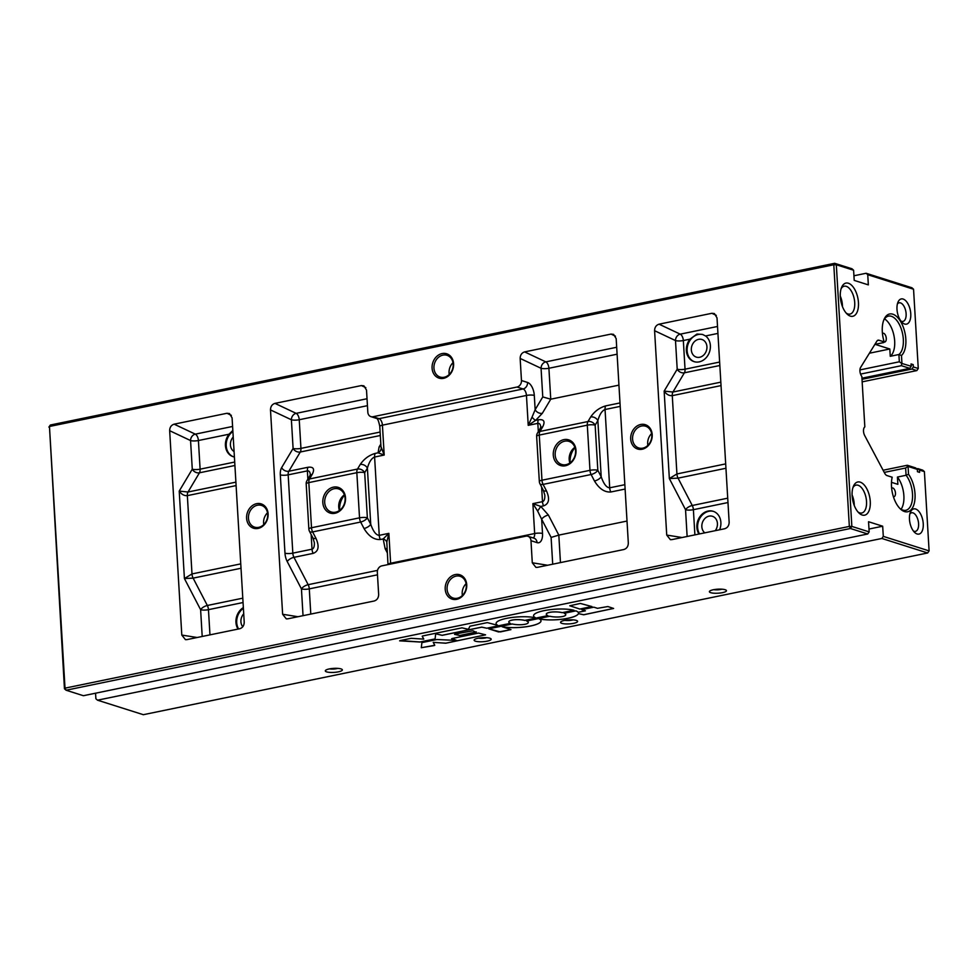<?xml version="1.0" encoding="UTF-8"?>
<svg xmlns="http://www.w3.org/2000/svg" width="978" height="978" viewBox="0 0 978 978"><rect width="100%" height="100%" fill="white"/><g stroke="black" fill="none" stroke-linecap="round" stroke-linejoin="round"><path stroke-width="1.47" d="M699.514 533.927A14.242 11.785 107.6 0 1 708.818 511.286A14.242 11.785 107.6 0 1 713.549 511.421M715.26 530.675A9.254 7.653 -72.4 0 0 712.424 516.286A9.254 7.653 -72.4 0 0 709.099 516.127A9.254 7.653 -72.4 0 0 702.167 523.377A9.254 7.653 -72.4 0 0 704.796 532.839M698.964 534.037A14.242 11.785 107.6 0 1 698.035 520.174A14.242 11.785 107.6 0 1 708.06 511.054A14.242 11.785 107.6 0 1 713.17 511.286A14.242 11.785 107.6 0 1 719.612 529.783M233.534 456.787A14.242 11.785 107.6 0 1 226.187 445.271A14.242 11.785 107.6 0 1 232.886 431.506M233.216 437.007A9.254 7.653 -72.4 0 0 234.084 451.555M234.402 456.983A14.242 11.785 107.6 0 1 233.143 456.677A14.242 11.785 107.6 0 1 229.011 434.22L232.825 430.442M238.595 628.964A14.242 11.785 107.6 0 1 243.388 608.304M243.718 613.805A9.254 7.653 -72.4 0 0 242.764 626.776M238.045 629.074A14.242 11.785 107.6 0 1 243.351 607.595M694.453 361.75A14.242 11.785 107.6 0 1 687.265 347.508A14.242 11.785 107.6 0 1 698.316 334.488A14.242 11.785 107.6 0 1 702.95 334.586M698.598 339.329A9.254 7.653 -72.4 0 0 691.397 347.948A9.254 7.653 -72.4 0 0 696.336 357.117A9.254 7.653 -72.4 0 0 699.661 357.276A9.254 7.653 -72.4 0 0 706.862 348.669A9.254 7.653 -72.4 0 0 701.923 339.488A9.254 7.653 -72.4 0 0 698.598 339.329M696.935 334.06L702.461 334.415L705.554 335.955A14.242 11.785 107.6 0 1 708.916 353.449A14.242 11.785 107.6 0 1 694.074 361.64A14.242 11.785 107.6 0 1 689.942 339.183L696.935 334.06M510.944 629.612L498.646 631.971L488.743 628.83L512.301 623.976A17.139 4.046 176.6 0 0 514.452 624.392A12.763 3.007 176.6 0 0 518.022 624.71A9.511 2.249 176.6 0 0 521.971 624.661A6.186 1.455 176.6 0 0 527.24 623.573A9.511 2.249 176.6 0 0 528.279 622.595A12.763 3.007 176.6 0 0 528.291 622.399A12.763 3.007 176.6 0 0 527.802 621.641A17.139 4.046 176.6 0 0 526.665 621.018L549.795 616.238A17.139 4.046 176.6 0 0 551.947 616.666A12.763 3.007 176.6 0 0 555.504 616.984A9.511 2.249 176.6 0 0 559.453 616.935A6.186 1.455 176.6 0 0 564.722 615.847A9.511 2.249 176.6 0 0 565.773 614.869A12.763 3.007 176.6 0 0 565.785 614.673A12.763 3.007 176.6 0 0 565.284 613.903A17.139 4.046 176.6 0 0 564.159 613.279L575.883 610.859A22.494 5.306 -3.4 0 1 578.169 612.314L585.419 610.822L581.739 609.661L593.817 607.167L597.497 608.328L607.864 606.543L613.609 608.45L583.695 614.783L578.414 613.622A22.494 5.306 -3.4 0 1 563.022 619.086A22.494 5.306 -3.4 0 1 539.122 618.866L539.122 618.866A22.494 5.306 -3.4 0 1 541.005 620.859A22.494 5.306 -3.4 0 1 526.934 626.654A22.494 5.306 -3.4 0 1 502.142 626.751L510.944 629.612L500.381 631.922L488.829 628.817M502.142 626.751L502.142 626.702A22.494 5.306 -3.4 0 0 526.897 626.617A22.494 5.306 -3.4 0 0 541.005 620.834M578.414 613.671A22.494 5.306 -3.4 0 1 563.022 619.123A22.494 5.306 -3.4 0 1 539.135 618.915M613.597 608.426L583.695 614.734L578.414 613.622M585.419 610.822L581.824 609.636M565.785 614.624L565.785 614.673A12.763 3.007 176.6 0 0 565.785 614.624A12.763 3.007 176.6 0 0 565.284 613.866A17.139 4.046 176.6 0 0 564.22 613.267M528.291 622.399L528.291 622.363A12.763 3.007 176.6 0 0 528.291 622.363A12.763 3.007 176.6 0 0 527.802 621.592A17.139 4.046 176.6 0 0 526.739 620.993M579.881 609.062L569.783 605.785L580.309 603.438L591.959 606.568L579.881 609.062L569.783 605.761M591.873 606.543L579.868 609.013M476.372 631.922L459.721 635.529L455.137 634.074L472.936 630.749L475.785 632.167L459.721 635.48L454.55 634.355M434.782 645.284L421.298 647.729L421.897 642.619L436.958 639.514L456.518 640.431L452.178 638.5L478.499 633.072L485.589 634.844L445.809 643.169L433.23 642.363L434.782 645.284L434.195 645.566L421.298 647.705M485.589 634.844L445.809 643.218L433.23 642.363M456.518 640.431L451.591 638.768M486.885 628.243L481.738 627.118L442.166 635.284L435.687 633.793L435.088 638.915L420.027 641.971L400.21 640.578L411.176 638.316L423.755 639.123L422.203 636.213L422.789 635.92L461.983 627.839L468.413 629.319L469.953 626.201L487.337 622.607L497.68 625.333A22.494 5.306 -3.4 0 1 496.09 623.512A22.494 5.306 -3.4 0 1 510.504 617.68A22.494 5.306 -3.4 0 1 535.455 617.754A22.494 5.306 -3.4 0 1 533.572 615.773A22.494 5.306 -3.4 0 1 548.792 609.844A22.494 5.306 -3.4 0 1 574.013 610.272L562.289 612.693A17.139 4.046 176.6 0 0 560.137 612.277A12.763 3.007 176.6 0 0 556.568 611.947A9.511 2.249 176.6 0 0 552.619 612.008A6.186 1.455 176.6 0 0 547.35 613.096A9.511 2.249 176.6 0 0 546.299 614.062A12.763 3.007 176.6 0 0 546.286 614.257A12.763 3.007 176.6 0 0 546.788 615.028A17.139 4.046 176.6 0 0 547.924 615.651L524.795 620.419A17.139 4.046 176.6 0 0 522.643 620.003A12.763 3.007 176.6 0 0 519.073 619.685A9.511 2.249 176.6 0 0 515.125 619.734A6.186 1.455 176.6 0 0 509.856 620.822A9.511 2.249 176.6 0 0 508.817 621.8A12.763 3.007 176.6 0 0 508.804 621.996A12.763 3.007 176.6 0 0 509.293 622.754A17.139 4.046 176.6 0 0 510.43 623.377L486.885 628.243L481.751 627.167L442.166 635.333L435.687 633.793L435.088 638.879M510.357 623.353L486.873 628.194M524.795 620.419L524.795 620.37A17.139 4.046 176.6 0 0 522.643 619.954A12.763 3.007 176.6 0 0 519.073 619.636A9.511 2.249 176.6 0 0 515.125 619.685A6.186 1.455 176.6 0 0 509.856 620.773A9.511 2.249 176.6 0 0 508.817 621.751A12.763 3.007 176.6 0 0 508.792 621.947A12.763 3.007 176.6 0 0 508.804 621.971L508.804 621.996M547.851 615.627L524.795 620.37M562.289 612.693L562.289 612.644A17.139 4.046 176.6 0 0 560.137 612.228A12.763 3.007 176.6 0 0 556.568 611.91A9.511 2.249 176.6 0 0 552.619 611.959A6.186 1.455 176.6 0 0 547.35 613.047A9.511 2.249 176.6 0 0 546.299 614.025A12.763 3.007 176.6 0 0 546.286 614.221A12.763 3.007 176.6 0 0 546.286 614.245L546.286 614.221M573.915 610.248L562.289 612.644M535.455 617.754L535.455 617.705A22.494 5.306 -3.4 0 1 533.572 615.798M497.68 625.333L497.68 625.284A22.494 5.306 -3.4 0 1 496.09 623.536M423.755 639.074L422.215 636.238M435.088 638.915L420.027 642.02L399.623 640.847M853.941 275.772L866.105 273.265L867.743 274.708L913.55 289.231L918.269 368.498L913.342 366.933L911.912 369.024L916.838 370.589L918.269 368.498M913.55 289.231L911.912 287.776L866.105 273.265M860.554 374.097L901.361 365.686L901.789 363.437L899.332 361.787L859.931 369.916M901.361 365.686L909.76 368.339L911.203 366.261L901.789 363.437M861.936 378.205L909.76 368.339M884.259 472.411L905.64 467.997L907.902 466.335L907.278 465.259L883.11 470.247M891.484 482.325L897.865 484.342L897.437 477.056L906.08 475.271A20.159 10.269 -101.7 0 1 912.572 496.311A20.159 10.269 -101.7 0 1 905.799 510.296A20.159 10.269 -101.7 0 1 899.699 508.267M905.64 467.997L906.08 475.271L908.525 474.269L908.061 466.445L917.327 469.379L915.677 467.924L907.278 465.259M841.129 288.681A14.242 7.249 -101.7 0 1 844.222 286.212A14.242 7.249 -101.7 0 1 846.276 286.346A14.242 7.249 -101.7 0 1 854.527 300.637A14.242 7.249 -101.7 0 1 849.968 314.097A14.242 7.249 -101.7 0 1 847.914 313.962A14.242 7.249 -101.7 0 1 846.153 313.046M848.403 283.241A16.944 8.631 78.3 0 0 841.63 287.324A16.944 8.631 78.3 0 0 847.144 314.097A16.944 8.631 78.3 0 0 858.476 305.417A16.944 8.631 78.3 0 0 848.403 283.241M877.376 340.552L878.929 340.222A5.697 2.897 -101.7 0 0 878.11 340.173A5.697 2.897 -101.7 0 0 876.899 341.114L860.628 367.398A5.697 2.897 -101.7 0 0 861.838 376.457L864.833 426.909A5.697 2.897 -101.7 0 0 864.674 435.528L884.748 473.34A5.697 2.897 -101.7 0 0 886.973 475.565L892.205 477.227A21.981 11.186 78.3 0 0 900.359 508.927A21.981 11.186 78.3 0 0 914.344 503.071A21.981 11.186 78.3 0 0 908.525 474.269M878.929 340.222L884.173 341.884L883.745 342.557L875.102 344.342L889.821 348.999L869.405 353.217M901.936 363.327L901.471 355.503A21.981 11.186 78.3 0 0 901.899 323.901A21.981 11.186 78.3 0 0 884.002 319.5A21.981 11.186 78.3 0 0 884.173 341.884M911.203 366.261L911.056 363.938L913.207 364.623L913.342 366.933M867.743 274.708L868.342 284.879L854.21 280.393L853.611 270.234L851.972 268.779L834.662 263.302L50.33 425.027L49.462 426.481L833.794 264.757L849.344 526.421L65.013 688.145L49.462 426.481L64.45 688.769L65.013 688.145L66.088 690.223L850.42 528.499L851.85 526.421L836.312 264.757L853.611 270.234M869.161 531.898L851.85 526.421L849.344 526.421L850.42 528.499L867.73 533.988L869.161 531.898L868.55 521.739L882.682 526.213L883.293 536.372L881.863 538.462L927.67 552.973L143.338 714.698L97.519 700.187L95.881 698.732L95.551 693.194M924.393 471.616L922.743 470.161L917.829 468.609L919.467 470.063L924.393 471.616L929.1 550.895L883.293 536.372M919.467 470.063L919.601 472.374L917.462 471.702L917.327 469.379M860.224 482.142A16.944 8.631 78.3 0 0 853.439 486.225A16.944 8.631 78.3 0 0 858.965 512.998A16.944 8.631 78.3 0 0 870.298 504.318A16.944 8.631 78.3 0 0 860.224 482.142M915.616 509A12.873 6.553 -101.7 0 1 923.244 523.67A12.873 6.553 -101.7 0 1 917.095 533.976A12.873 6.553 -101.7 0 1 914.65 532.435A12.873 6.553 -101.7 0 1 910.469 512.105A12.873 6.553 -101.7 0 1 915.616 509M903.134 299.048A12.873 6.553 -101.7 0 1 910.762 313.718A12.873 6.553 -101.7 0 1 904.626 324.024A12.873 6.553 -101.7 0 1 902.181 322.483A12.873 6.553 -101.7 0 1 897.987 302.153A12.873 6.553 -101.7 0 1 903.134 299.048M840.285 296.102A14.242 7.249 -101.7 0 1 842.449 306.579M852.95 487.594A14.242 7.249 -101.7 0 1 856.043 485.112A14.242 7.249 -101.7 0 1 858.097 485.247A14.242 7.249 -101.7 0 1 866.337 499.538A14.242 7.249 -101.7 0 1 861.789 512.998A14.242 7.249 -101.7 0 1 859.735 512.875A14.242 7.249 -101.7 0 1 857.975 511.946M852.107 495.002A14.242 7.249 -101.7 0 1 854.259 505.479M547.643 565.247L532.289 562.79L535.944 567.387L537.423 567.35L623.842 549.526C626.739 548.597 628.231 546.421 628.316 542.998L616.177 338.632L613.573 334.366L611.042 334.085L615.468 336.163M532.289 562.79L530.981 540.7L537.069 542.631A11.394 5.795 78.3 0 0 542.509 533.511L541.665 519.257L551.103 537.423L558.817 535.113L548.389 515.039A5.697 2.384 -27.5 0 0 541.665 519.257L537.631 511.042L540.797 506.433L532.888 503.646L537.631 511.042M524.624 351.897C521.739 352.838 520.247 355.014 520.149 358.437L541.066 368.29A5.697 4.584 115.2 0 1 545.797 361.872L524.624 351.897L611.042 334.085M616.69 347.263L545.797 361.872A5.697 2.897 78.3 0 1 548.902 368.266A5.697 1.345 176.6 0 1 541.066 368.29L542.766 396.934L550.748 399.195L548.902 368.266L617.106 354.195M542.766 396.934L535.149 409.696L534.306 395.43A11.394 5.795 78.3 0 0 527.558 382.459L521.47 380.528L520.149 358.437M532.056 417.117L528.23 425.344L535.687 420.32A5.697 1.822 -126.4 0 1 532.056 417.117L535.149 409.696A5.697 4.279 -149.2 0 0 542.338 413.303L550.748 399.195L618.94 385.136M627.02 521.054L558.817 535.113L560.455 562.607M548.389 515.039L540.797 506.433L543.609 505.858C549.025 503.878 549.978 498.89 546.47 490.895A5.697 2.384 152.5 0 1 543.34 490.308L539.966 483.817A5.697 2.384 -27.5 0 0 543.096 484.403L591.103 474.513L594.477 480.993C599.147 488.743 604.6 492.411 610.834 491.995L625.113 489.049M534.306 395.43A5.697 1.345 -3.4 0 0 526.457 395.454L382.422 425.161A5.697 2.897 78.3 0 0 379.048 418.67L372.948 416.738L516.995 387.043L523.083 388.963A5.697 2.897 -101.7 0 1 526.457 395.454L528.23 425.344L537.839 423.364C539.526 423.132 540.516 424.391 540.773 427.178L540.149 428.596A5.697 4.279 30.8 0 1 540.162 428.56A5.697 4.279 30.8 0 1 542.668 426.885C545.382 421.481 543.988 419.097 538.499 419.745L535.687 420.32L542.338 413.303M565.406 465.76A13.46 11.149 -72.4 0 0 574.074 444.134A13.46 11.149 -72.4 0 0 554.416 448.193A13.46 11.149 -72.4 0 0 565.406 465.76M624.856 484.685L609.71 487.814C606.568 487.68 603.732 484.012 601.201 476.787A5.697 2.384 152.5 0 1 594.477 480.993M620.003 402.936L605.712 405.882C599.563 407.643 594.551 411.335 590.675 416.983A5.697 4.279 30.8 0 1 597.864 420.589C599.6 414.415 601.996 410.723 605.052 409.513L620.199 406.383M543.34 490.308L544.819 495.1C544.978 498.976 544.196 501.164 542.484 501.665L532.888 503.646L534.66 533.536L390.625 563.242L388.853 533.352L383.18 538.939L385.136 548.695L387.288 552.827M682.069 537.521L666.727 535.076L670.382 539.673L671.862 539.624L724.674 528.743C727.571 527.802 729.05 525.626 729.148 522.203L717.008 317.85L714.405 313.571L711.874 313.29L716.299 315.368M659.062 324.183C656.165 325.112 654.673 327.3 654.588 330.711L675.492 340.564A5.697 4.584 115.2 0 1 680.236 334.158L659.062 324.183L711.874 313.29M666.727 535.076L654.588 330.711M725.688 463.89L676.923 473.951L669.343 478.548L678.047 478.144L725.945 468.266M720.823 382.154L672.937 392.031L664.148 391.102C666.458 394.403 669.16 395.919 672.277 395.65L721.03 385.601M387.031 548.585A5.697 2.384 -27.5 0 0 385.136 548.695M390.638 564.049A5.697 2.897 78.3 0 0 390.625 563.242A5.697 1.345 176.6 0 0 387.985 564.538L386.811 542.142A5.697 3.619 10.8 0 0 383.18 538.939L380.369 539.514C374.146 539.929 368.694 536.262 364.024 528.523A5.697 2.384 152.5 0 0 370.735 524.306L367.361 517.814L364.684 472.667L367.398 468.107C369.146 461.934 371.542 458.242 374.598 457.032L384.195 455.051L380.98 446.653M386.811 542.142L388.853 533.352L379.244 535.333C376.114 535.198 373.278 531.531 370.735 524.306L367.398 468.107A5.697 4.279 30.8 0 0 360.21 464.501L357.496 469.061L309.488 478.963L312.202 474.403C314.916 469 313.522 466.616 308.033 467.264L288.828 471.225L300.283 452.007A5.697 4.279 30.8 0 1 293.094 448.413L281.64 467.631A5.697 4.279 -149.2 0 0 288.828 471.225A5.697 2.897 -101.7 0 0 288.168 474.843L307.373 470.895C309.072 470.65 310.05 471.909 310.319 474.697M380.821 444.061L379.097 446.958A5.697 4.279 -149.2 0 0 380.943 446.066M379.097 446.958L378.07 452.826A5.697 5.171 149.7 0 0 381.224 448.217M380.369 539.514A5.697 2.897 78.3 0 1 379.244 535.333L374.598 457.032A5.697 2.897 -101.7 0 1 375.259 453.401L378.07 452.826L384.195 455.051L382.422 425.161A5.697 1.345 176.6 0 0 379.782 426.457L380.968 446.518M530.981 540.7A5.697 4.719 107.6 0 0 527.9 536.262A5.697 4.719 107.6 0 0 525.846 536.176L381.811 565.871A5.697 4.719 107.6 0 0 377.337 572.387L378.657 594.477C378.559 597.9 377.068 600.076 374.183 601.005L287.764 618.829L286.285 618.866L282.63 614.27L270.49 409.916L291.395 419.77L293.094 448.413A5.697 1.345 176.6 0 0 300.943 448.389L299.244 419.733L367.435 405.674M367.019 398.743L296.138 413.352L274.952 403.376C272.067 404.317 270.576 406.493 270.49 409.916M372.948 416.738A5.697 4.719 107.6 0 1 370.906 416.64A5.697 4.719 107.6 0 1 367.826 412.203L366.518 390.112L363.914 385.845L361.383 385.564L365.809 387.643M274.952 403.376L361.383 385.564M234.708 462.044L200.111 469.171L198.412 440.528A5.697 2.897 78.3 0 0 195.307 434.146L174.133 424.171C171.236 425.1 169.744 427.288 169.659 430.699L190.563 440.552A5.697 1.345 176.6 0 0 198.412 440.528L229.011 434.22M174.133 424.171L226.945 413.278L231.37 415.357M197.14 637.509L181.798 635.064L185.453 639.661L186.932 639.612L239.744 628.732C242.642 627.79 244.121 625.614 244.219 622.191L232.079 417.838L229.475 413.56L226.945 413.278M181.798 635.064L169.659 430.699M311.151 534.514L312.031 549.184C313.742 548.682 314.513 546.494 314.354 542.631L312.874 537.827A5.697 2.384 -27.5 0 0 316.004 538.413L312.63 531.922L360.65 522.032L364.024 528.523M310.319 474.746L309.684 476.115A5.697 4.279 30.8 0 1 309.696 476.078A5.697 4.279 30.8 0 1 312.202 474.403M334.953 513.279A13.46 11.149 -72.4 0 0 343.608 491.653A13.46 11.149 -72.4 0 0 323.95 495.712A13.46 11.149 -72.4 0 0 334.953 513.279M240.759 563.878L191.994 573.939L184.414 578.536L193.118 578.132L241.016 568.255M232.593 426.457L195.307 434.146A5.697 4.584 -64.8 0 0 190.563 440.552L192.275 469.195L179.218 491.09C181.529 494.391 184.231 495.907 187.348 495.638A5.697 2.897 -101.7 0 1 188.008 492.02L179.218 491.09L184.414 578.536L200.612 609.697L202.201 636.47M521.47 380.528A5.697 4.719 107.6 0 1 516.995 387.043M455.235 574.575A12.763 10.562 107.6 0 1 466.726 584.734A12.763 10.562 107.6 0 1 456.702 599.331A12.763 10.562 107.6 0 1 445.21 589.172A12.763 10.562 107.6 0 1 455.235 574.575M640.724 424.476A12.763 10.562 107.6 0 1 652.204 434.635A12.763 10.562 107.6 0 1 642.191 449.232A12.763 10.562 107.6 0 1 630.7 439.073A12.763 10.562 107.6 0 1 640.724 424.476M442.105 353.571A12.763 10.562 107.6 0 1 453.596 363.73A12.763 10.562 107.6 0 1 443.572 378.327A12.763 10.562 107.6 0 1 432.08 368.168A12.763 10.562 107.6 0 1 442.105 353.571M256.615 503.682A12.763 10.562 107.6 0 1 268.106 513.841A12.763 10.562 107.6 0 1 258.082 528.426A12.763 10.562 107.6 0 1 246.603 518.267A12.763 10.562 107.6 0 1 256.615 503.682M883.672 320.368A20.159 10.269 -101.7 0 1 888.464 316.102A20.159 10.269 -101.7 0 1 902.022 331.395A20.159 10.269 -101.7 0 1 898.904 354.513L901.471 355.503M884.54 318.901A20.159 10.269 78.3 0 1 894.295 337.557A20.159 10.269 78.3 0 1 890.261 356.298L898.904 354.513L899.332 361.787M911.912 369.024L862.009 379.317M916.838 370.589L862.156 381.86M911.129 365.051L913.207 364.623M891.643 488.218A4.462 2.274 -101.7 0 1 892.18 487.961A4.462 2.274 -101.7 0 1 892.828 487.998A4.462 2.274 -101.7 0 1 895.408 492.484A4.462 2.274 -101.7 0 1 893.99 496.702A4.462 2.274 -101.7 0 1 893.391 496.677M882.449 333.51A4.462 2.274 -101.7 0 1 882.987 333.254A4.462 2.274 -101.7 0 1 883.635 333.29A4.462 2.274 -101.7 0 1 886.215 337.777A4.462 2.274 -101.7 0 1 884.797 341.994A4.462 2.274 -101.7 0 1 884.149 341.958A4.462 2.274 -101.7 0 1 884.124 341.945M890.261 356.298L889.821 348.999M901.08 509.269A20.159 10.269 78.3 0 0 897.437 477.056M929.1 550.895L927.67 552.973M64.45 688.769L66.088 690.223L83.387 695.713L867.73 533.988M836.312 264.757L834.662 263.302L833.794 264.757L836.312 264.757M50.33 425.027L48.9 427.105M566.066 464.66A12.103 10.012 107.6 0 1 561.714 464.452A12.103 10.012 107.6 0 1 555.822 449.904A12.103 10.012 107.6 0 1 569.013 441.396A12.103 10.012 107.6 0 1 575.48 453.401A12.103 10.012 107.6 0 1 566.066 464.66M569.893 462.985A12.103 10.012 107.6 0 1 574.856 447.313M335.601 512.179A12.103 10.012 107.6 0 1 331.249 511.983A12.103 10.012 107.6 0 1 325.356 497.423A12.103 10.012 107.6 0 1 338.559 488.914A12.103 10.012 107.6 0 1 345.014 500.919A12.103 10.012 107.6 0 1 335.601 512.179M339.427 510.504A12.103 10.012 107.6 0 1 344.39 494.831M574.954 447.606A17.787 14.731 -72.4 0 0 570.137 462.802M344.488 495.125A17.787 14.731 -72.4 0 0 339.684 510.32M466.115 583.683A11.406 9.438 -72.4 0 0 462.386 595.48M457.349 598.243A11.406 9.438 -72.4 0 0 466.225 587.631A11.406 9.438 -72.4 0 0 460.137 576.311A11.406 9.438 -72.4 0 0 456.041 576.128A11.406 9.438 -72.4 0 0 447.166 586.739A11.406 9.438 -72.4 0 0 453.254 598.059A11.406 9.438 -72.4 0 0 457.349 598.243M651.605 433.584A11.406 9.438 -72.4 0 0 647.864 445.381M642.839 448.144A11.406 9.438 -72.4 0 0 651.703 437.533A11.406 9.438 -72.4 0 0 645.627 426.212A11.406 9.438 -72.4 0 0 641.519 426.029A11.406 9.438 -72.4 0 0 632.656 436.64A11.406 9.438 -72.4 0 0 638.732 447.948A11.406 9.438 -72.4 0 0 642.839 448.144M452.985 362.679A11.406 9.438 -72.4 0 0 449.244 374.476M444.22 377.239A11.406 9.438 -72.4 0 0 453.095 366.628A11.406 9.438 -72.4 0 0 447.007 355.307A11.406 9.438 -72.4 0 0 442.912 355.124A11.406 9.438 -72.4 0 0 434.036 365.735A11.406 9.438 -72.4 0 0 440.124 377.056A11.406 9.438 -72.4 0 0 444.22 377.239M267.507 512.778A11.406 9.438 -72.4 0 0 263.767 524.575M258.73 527.35A11.406 9.438 -72.4 0 0 267.605 516.726A11.406 9.438 -72.4 0 0 261.517 505.418A11.406 9.438 -72.4 0 0 257.422 505.223A11.406 9.438 -72.4 0 0 248.546 515.834A11.406 9.438 -72.4 0 0 254.635 527.154A11.406 9.438 -72.4 0 0 258.73 527.35M916.716 468.841L917.829 468.609M573.047 619.869A5.746 1.357 -3.4 0 1 564.905 620.358M561.885 623.365A8.545 2.017 -3.4 0 1 560.785 621.886A8.545 2.017 -3.4 0 1 567.668 619.966A8.545 2.017 -3.4 0 1 576.286 620.394A8.545 2.017 -3.4 0 1 577.326 620.896A8.545 2.017 -3.4 0 1 572.509 623.536A8.545 2.017 -3.4 0 1 561.885 623.365M337.789 668.377A5.746 1.357 -3.4 0 1 329.647 668.866M326.628 671.874A8.545 2.017 -3.4 0 1 325.527 670.395A8.545 2.017 -3.4 0 1 332.41 668.475A8.545 2.017 -3.4 0 1 341.029 668.903A8.545 2.017 -3.4 0 1 342.068 669.404A8.545 2.017 -3.4 0 1 337.239 672.045A8.545 2.017 -3.4 0 1 326.628 671.874M486.628 637.693A5.746 1.357 -3.4 0 1 478.486 638.169M475.467 641.189A8.545 2.017 -3.4 0 1 474.367 639.698A8.545 2.017 -3.4 0 1 481.249 637.79A8.545 2.017 -3.4 0 1 489.868 638.218A8.545 2.017 -3.4 0 1 490.907 638.72A8.545 2.017 -3.4 0 1 486.078 641.36A8.545 2.017 -3.4 0 1 475.467 641.189M721.886 589.184A5.746 1.357 -3.4 0 1 713.757 589.661M710.725 592.68A8.545 2.017 -3.4 0 1 709.625 591.189A8.545 2.017 -3.4 0 1 716.507 589.282A8.545 2.017 -3.4 0 1 725.126 589.71A8.545 2.017 -3.4 0 1 726.165 590.211A8.545 2.017 -3.4 0 1 721.348 592.851A8.545 2.017 -3.4 0 1 710.725 592.68M882.682 526.213L868.99 529.037M881.863 538.462L97.519 700.187M909.87 513.915A9.499 4.841 -101.7 0 1 911.594 512.765A9.499 4.841 -101.7 0 1 912.963 512.851A9.499 4.841 -101.7 0 1 918.464 522.386A9.499 4.841 -101.7 0 1 915.432 531.372A9.499 4.841 -101.7 0 1 914.063 531.286A9.499 4.841 -101.7 0 1 913.391 530.993M897.401 303.962A9.499 4.841 -101.7 0 1 899.124 302.813A9.499 4.841 -101.7 0 1 900.493 302.899A9.499 4.841 -101.7 0 1 905.995 312.434A9.499 4.841 -101.7 0 1 902.963 321.42A9.499 4.841 -101.7 0 1 901.582 321.334A9.499 4.841 -101.7 0 1 900.921 321.041M694.893 534.88L693.39 509.685L727.974 502.545M209.964 634.869L208.461 609.673L243.045 602.534M719.637 362.056L685.04 369.183L683.341 340.54L689.942 339.183M705.554 335.955L717.925 333.412M551.103 537.423L552.704 564.196M546.47 490.895L543.096 484.403A5.697 2.897 78.3 0 1 541.971 480.222L539.281 435.076A5.697 1.345 176.6 0 0 536.641 436.371L539.33 481.518A5.697 1.345 -3.4 0 1 541.971 480.222L589.978 470.32A5.697 1.345 -3.4 0 1 597.827 470.296L595.15 425.149A5.697 1.345 176.6 0 0 587.301 425.173L589.978 470.32A5.697 2.897 -101.7 0 0 591.103 474.513A5.697 2.384 -27.5 0 0 597.827 470.296L601.201 476.787L597.864 420.589L595.15 425.149A5.697 4.279 -149.2 0 0 587.961 421.542L539.942 431.445L542.668 426.885M610.834 491.995A5.697 2.897 -101.7 0 1 609.71 487.814L605.052 409.513A5.697 2.897 -101.7 0 1 605.712 405.882M590.675 416.983L587.961 421.542A5.697 2.897 -101.7 0 0 587.301 425.173L539.281 435.076A5.697 2.897 78.3 0 1 539.942 431.445A5.697 4.279 -149.2 0 0 537.435 433.12A5.697 5.697 0 0 0 536.641 436.371M538.328 431.628L537.839 423.364A5.697 2.897 -101.7 0 1 538.499 419.745M541.616 486.995L542.484 501.665A5.697 2.897 78.3 0 0 543.609 505.858M687.131 536.482L685.541 509.709A5.697 1.345 176.6 0 0 693.39 509.685A5.697 2.897 78.3 0 0 692.265 505.492A5.697 2.384 -27.5 0 0 685.541 509.709L669.343 478.548L664.148 391.102L677.204 369.207A5.697 4.279 -149.2 0 0 684.38 372.814A5.697 2.897 -101.7 0 0 685.04 369.183A5.697 1.345 -3.4 0 1 677.204 369.207L675.492 340.564A5.697 1.345 176.6 0 0 683.341 340.54A5.697 2.897 78.3 0 0 680.236 334.158L717.522 326.469M727.718 498.181L692.265 505.492L678.047 478.144A5.697 2.897 78.3 0 1 676.923 473.951L672.277 395.65A5.697 2.897 78.3 0 1 672.937 392.031L684.38 372.814L719.832 365.503M310.784 614.074L309.292 588.878A5.697 1.345 -3.4 0 1 301.444 588.903L303.033 615.675M296.138 413.352A5.697 2.897 -101.7 0 1 299.244 419.733A5.697 1.345 -3.4 0 1 291.395 419.77A5.697 4.584 -64.8 0 1 296.138 413.352M281.64 467.631A11.394 5.795 78.3 0 0 280.319 474.88A5.697 1.345 176.6 0 0 288.168 474.843L292.825 553.145A5.697 1.345 176.6 0 1 284.977 553.169A11.394 5.795 78.3 0 0 287.226 561.555A5.697 2.384 152.5 0 1 293.95 557.338A5.697 2.897 -101.7 0 1 292.825 553.145L312.031 549.184A5.697 2.897 78.3 0 0 313.156 553.377C318.559 551.396 319.513 546.409 316.004 538.413M280.319 474.88L284.977 553.169M287.226 561.555L301.444 588.903A5.697 2.384 152.5 0 1 308.168 584.685L293.95 557.338L313.156 553.377M380.32 435.503L300.283 452.007A5.697 2.897 78.3 0 0 300.943 448.389L380.112 432.056M377.484 574.819L309.292 588.878A5.697 2.897 78.3 0 0 308.168 584.685L377.532 570.382M375.259 453.401C369.109 455.161 364.085 458.853 360.21 464.501M307.862 479.147L307.373 470.895A5.697 2.897 -101.7 0 1 308.033 467.264M357.496 469.061A5.697 4.279 30.8 0 1 364.684 472.667A5.697 1.345 -3.4 0 0 356.836 472.692L359.525 517.839A5.697 2.897 78.3 0 0 360.65 522.032A5.697 2.384 152.5 0 0 367.361 517.814A5.697 1.345 176.6 0 0 359.525 517.839L311.505 527.741L308.828 482.594L356.836 472.692A5.697 2.897 78.3 0 1 357.496 469.061M306.187 483.89A5.697 5.697 0 0 1 306.982 480.638A5.697 4.279 -149.2 0 1 309.488 478.963A5.697 2.897 78.3 0 0 308.828 482.594A5.697 1.345 176.6 0 0 306.187 483.89L308.865 529.037A5.697 1.345 -3.4 0 1 311.505 527.741A5.697 2.897 78.3 0 0 312.63 531.922A5.697 2.384 -27.5 0 1 309.5 531.335A5.697 5.697 0 0 1 308.865 529.037M297.972 616.727L282.63 614.27M200.612 609.697A5.697 1.345 176.6 0 0 208.461 609.673A5.697 2.897 -101.7 0 0 207.336 605.48A5.697 2.384 -27.5 0 0 200.612 609.697M242.788 598.169L207.336 605.48L193.118 578.132A5.697 2.897 78.3 0 1 191.994 573.939L187.348 495.638L236.101 485.589M235.894 482.142L188.008 492.02L199.451 472.802L234.903 465.491M192.275 469.195A5.697 4.279 -149.2 0 0 199.451 472.802A5.697 2.897 -101.7 0 0 200.111 469.171A5.697 1.345 -3.4 0 1 192.275 469.195M542.509 533.511A5.697 1.345 176.6 0 0 534.66 533.536A5.697 2.897 -101.7 0 1 533.255 537.961M527.558 382.459A5.697 4.719 -72.4 0 1 523.083 388.963L379.048 418.67A5.697 4.719 107.6 0 1 376.995 418.572L370.906 416.64M537.069 542.631A5.697 4.719 -72.4 0 0 533.988 538.193L527.9 536.262M539.33 481.518A5.697 5.697 0 0 0 539.966 483.817M537.435 433.12L540.162 428.56M312.874 537.814L309.5 531.335M306.982 480.638L309.696 476.078M376.762 418.474C377.814 418.853 378.816 421.518 379.782 426.457"/></g></svg>
